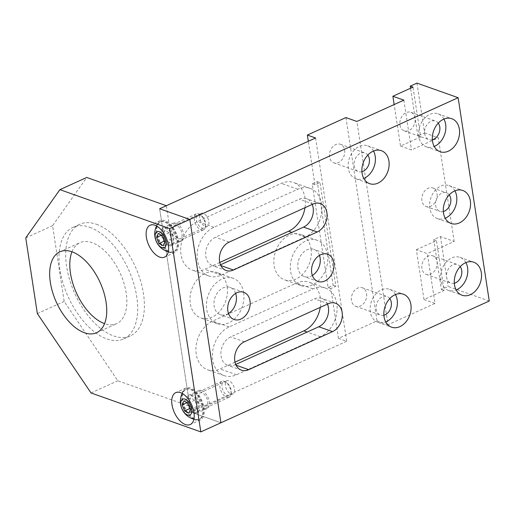 <?xml version="1.0" encoding="UTF-8"?>
<svg xmlns="http://www.w3.org/2000/svg" width="515" height="515" viewBox="0 0 515 515"><rect width="100%" height="100%" fill="white"/><g stroke="black" fill="none" stroke-linecap="round" stroke-linejoin="round"><path stroke-width="0.39" stroke-dasharray="2.58 1.93" d="M227.179 286.816A24.07 17.967 -70.5 0 1 220.13 310.88A24.07 17.967 -70.5 0 1 200.683 317.871A24.07 17.967 -70.5 0 1 190.286 303.554A24.07 17.967 -70.5 0 1 197.329 279.491A24.07 17.967 -70.5 0 1 216.776 272.499A24.07 17.967 -70.5 0 1 227.179 286.816M243.647 292.655A24.07 17.967 -70.5 0 1 236.597 316.719A24.07 17.967 -70.5 0 1 217.15 323.71A24.07 17.967 -70.5 0 1 206.753 309.399A24.07 17.967 -70.5 0 1 213.802 285.336A24.07 17.967 -70.5 0 1 233.25 278.338A24.07 17.967 -70.5 0 1 243.647 292.655M228.499 313.5A14.446 10.783 -70.5 0 1 220.369 314.639A14.446 10.783 -70.5 0 1 214.131 306.045A14.446 10.783 -70.5 0 1 218.36 291.612A14.446 10.783 -70.5 0 1 230.031 287.415A14.446 10.783 -70.5 0 1 235.625 293.421M311.021 248.764A24.07 17.967 -70.5 0 1 303.979 272.828A24.07 17.967 -70.5 0 1 284.531 279.825A24.07 17.967 -70.5 0 1 274.128 265.508A24.07 17.967 -70.5 0 1 281.177 241.445A24.07 17.967 -70.5 0 1 300.625 234.447A24.07 17.967 -70.5 0 1 311.021 248.764M327.495 254.61A24.07 17.967 -70.5 0 1 320.446 278.673A24.07 17.967 -70.5 0 1 300.998 285.664A24.07 17.967 -70.5 0 1 290.602 271.347A24.07 17.967 -70.5 0 1 297.644 247.284A24.07 17.967 -70.5 0 1 317.092 240.293A24.07 17.967 -70.5 0 1 327.495 254.61M312.348 275.448A14.446 10.783 -70.5 0 1 304.217 276.587A14.446 10.783 -70.5 0 1 297.979 268A14.446 10.783 -70.5 0 1 302.208 253.56A14.446 10.783 -70.5 0 1 313.873 249.363A14.446 10.783 -70.5 0 1 319.467 255.376M389.784 298.603A9.849 7.352 109.5 0 0 387.042 296.537A9.849 7.352 109.5 0 0 379.085 299.395A9.849 7.352 109.5 0 0 376.201 309.238A9.849 7.352 109.5 0 0 380.456 315.096A9.849 7.352 109.5 0 0 383.887 315.219M366.59 293.627A9.849 7.352 -70.5 0 1 363.706 303.47A9.849 7.352 -70.5 0 1 355.756 306.335A9.849 7.352 -70.5 0 1 351.5 300.477A9.849 7.352 -70.5 0 1 354.384 290.634A9.849 7.352 -70.5 0 1 362.335 287.769A9.849 7.352 -70.5 0 1 366.59 293.627M395.475 294.548A17.504 13.068 109.5 0 0 389.604 289.314A17.504 13.068 109.5 0 0 375.461 294.4A17.504 13.068 109.5 0 0 370.337 311.903A17.504 13.068 109.5 0 0 377.894 322.313A17.504 13.068 109.5 0 0 385.754 321.952M460.21 266.641A9.849 7.352 109.5 0 0 457.475 264.575A9.849 7.352 109.5 0 0 449.518 267.433A9.849 7.352 109.5 0 0 446.634 277.282A9.849 7.352 109.5 0 0 450.889 283.134A9.849 7.352 109.5 0 0 454.32 283.263M437.023 261.672A9.849 7.352 -70.5 0 1 434.139 271.514A9.849 7.352 -70.5 0 1 426.182 274.373A9.849 7.352 -70.5 0 1 421.933 268.515A9.849 7.352 -70.5 0 1 424.811 258.672A9.849 7.352 -70.5 0 1 432.767 255.813A9.849 7.352 -70.5 0 1 437.023 261.672M465.901 262.592A17.504 13.068 109.5 0 0 460.03 257.358A17.504 13.068 109.5 0 0 445.893 262.444A17.504 13.068 109.5 0 0 440.763 279.941A17.504 13.068 109.5 0 0 448.327 290.357A17.504 13.068 109.5 0 0 456.181 289.99M443.943 119.081A17.504 13.068 109.5 0 0 438.072 113.847A17.504 13.068 109.5 0 0 423.929 118.933A17.504 13.068 109.5 0 0 418.804 136.436A17.504 13.068 109.5 0 0 426.369 146.846A17.504 13.068 109.5 0 0 434.222 146.479M438.252 123.13A9.849 7.352 109.5 0 0 435.51 121.064A9.849 7.352 109.5 0 0 427.559 123.928A9.849 7.352 109.5 0 0 424.675 133.771A9.849 7.352 109.5 0 0 428.931 139.629A9.849 7.352 109.5 0 0 432.355 139.752M399.968 125.01A9.849 7.352 109.5 0 0 404.224 130.868A9.849 7.352 109.5 0 0 412.18 128.003A9.849 7.352 109.5 0 0 415.064 118.16A9.849 7.352 109.5 0 0 410.809 112.302A9.849 7.352 109.5 0 0 402.852 115.167A9.849 7.352 109.5 0 0 399.968 125.01M367.819 155.092A9.849 7.352 109.5 0 0 365.084 153.026A9.849 7.352 109.5 0 0 357.127 155.884A9.849 7.352 109.5 0 0 354.243 165.733A9.849 7.352 109.5 0 0 358.498 171.585A9.849 7.352 109.5 0 0 361.929 171.714M344.632 150.123A9.849 7.352 -70.5 0 1 341.748 159.965A9.849 7.352 -70.5 0 1 333.791 162.824A9.849 7.352 -70.5 0 1 329.542 156.966A9.849 7.352 -70.5 0 1 332.42 147.123A9.849 7.352 -70.5 0 1 340.376 144.264A9.849 7.352 -70.5 0 1 344.632 150.123M373.51 151.043A17.504 13.068 109.5 0 0 367.639 145.809A17.504 13.068 109.5 0 0 353.502 150.895A17.504 13.068 109.5 0 0 348.372 168.392A17.504 13.068 109.5 0 0 355.936 178.808A17.504 13.068 109.5 0 0 363.79 178.441M449.235 194.882A9.849 7.352 109.5 0 0 446.492 192.822A9.849 7.352 109.5 0 0 438.535 195.681A9.849 7.352 109.5 0 0 435.658 205.524A9.849 7.352 109.5 0 0 439.907 211.382A9.849 7.352 109.5 0 0 443.338 211.504M437.023 193.807A9.849 7.352 -70.5 0 1 434.139 203.65A9.849 7.352 -70.5 0 1 426.182 206.515A9.849 7.352 -70.5 0 1 421.933 200.657A9.849 7.352 -70.5 0 1 424.811 190.814A9.849 7.352 -70.5 0 1 432.767 187.949A9.849 7.352 -70.5 0 1 437.023 193.807M454.925 190.833A17.504 13.068 109.5 0 0 449.054 185.6A17.504 13.068 109.5 0 0 434.911 190.685A17.504 13.068 109.5 0 0 429.787 208.189A17.504 13.068 109.5 0 0 437.351 218.598A17.504 13.068 109.5 0 0 445.205 218.238M235.014 362.122L220.014 368.933A26.259 19.602 -70.5 0 1 207.577 369.764A26.259 19.602 -70.5 0 1 196.234 354.146A26.259 19.602 -70.5 0 1 212.695 321.096L296.543 283.05A26.259 19.602 -70.5 0 1 308.981 282.214A26.259 19.602 -70.5 0 1 320.246 307.358M212.701 359.985A26.259 19.602 -70.5 0 1 229.162 326.935L313.011 288.889A26.259 19.602 -70.5 0 1 325.448 288.059A26.259 19.602 -70.5 0 1 336.945 311.453A26.259 19.602 -70.5 0 1 320.33 336.726L236.482 374.772A26.259 19.602 -70.5 0 1 224.044 375.602A26.259 19.602 -70.5 0 1 212.701 359.985M219.763 262.463L204.764 269.274A26.259 19.602 -70.5 0 1 192.327 270.105A26.259 19.602 -70.5 0 1 180.984 254.487A26.259 19.602 -70.5 0 1 197.445 221.437L281.293 183.392A26.259 19.602 -70.5 0 1 293.73 182.555A26.259 19.602 -70.5 0 1 304.996 207.7M197.451 260.326A26.259 19.602 -70.5 0 1 213.912 227.276L297.76 189.23A26.259 19.602 -70.5 0 1 310.197 188.4A26.259 19.602 -70.5 0 1 321.695 211.794A26.259 19.602 -70.5 0 1 305.08 237.067L221.238 275.113A26.259 19.602 -70.5 0 1 208.794 275.943A26.259 19.602 -70.5 0 1 197.451 260.326M220.504 264.787L219.712 265.148A15.321 11.433 -70.5 0 1 212.457 265.631A15.321 11.433 -70.5 0 1 205.839 256.522A15.321 11.433 -70.5 0 1 215.437 237.241L299.286 199.196A15.321 11.433 109.5 0 1 306.541 198.713A15.321 11.433 109.5 0 1 312.219 204.423M235.748 364.446L234.962 364.807A15.321 11.433 -70.5 0 1 227.701 365.29A15.321 11.433 -70.5 0 1 221.083 356.18A15.321 11.433 -70.5 0 1 230.688 336.9L314.536 298.855A15.321 11.433 109.5 0 1 321.791 298.372A15.321 11.433 109.5 0 1 327.469 304.082M230.939 393.872A7.223 3.901 -114.4 0 0 232.915 393.872A7.223 3.901 -114.4 0 0 234.087 387.293A7.223 3.901 -114.4 0 0 228.924 380.72A7.223 3.901 -114.4 0 0 226.948 380.72A7.223 3.901 -114.4 0 0 225.77 387.299A7.223 3.901 -114.4 0 0 230.939 393.872M204.107 406.052A7.223 3.901 -114.4 0 0 206.084 406.045A7.223 3.901 -114.4 0 0 207.262 399.466A7.223 3.901 -114.4 0 0 202.092 392.894A7.223 3.901 -114.4 0 0 200.116 392.894A7.223 3.901 -114.4 0 0 198.938 399.473A7.223 3.901 -114.4 0 0 204.107 406.052M205.318 226.446A7.223 3.901 -114.4 0 0 207.294 226.446A7.223 3.901 -114.4 0 0 208.472 219.866A7.223 3.901 -114.4 0 0 203.303 213.294A7.223 3.901 -114.4 0 0 201.326 213.294A7.223 3.901 -114.4 0 0 200.148 219.873A7.223 3.901 -114.4 0 0 205.318 226.446M178.486 238.625A7.223 3.901 -114.4 0 0 180.462 238.619A7.223 3.901 -114.4 0 0 181.641 232.04A7.223 3.901 -114.4 0 0 176.471 225.467A7.223 3.901 -114.4 0 0 174.495 225.467A7.223 3.901 -114.4 0 0 173.317 232.046A7.223 3.901 -114.4 0 0 178.486 238.625M416.963 83.102L424.592 132.934L417.884 135.979L420.626 136.951L413.004 87.119M420.626 136.951L400.503 146.08L394.149 104.551M416.365 249.73L436.488 240.595L444.11 290.428L423.987 299.556L416.365 249.73L427.347 253.618L434.969 303.451L388.014 324.759L356.908 121.456M345.926 117.562L377.038 320.864L338.464 338.368L330.842 288.535L335.87 286.25L320.015 182.606L314.98 184.891L308.311 141.284M338.464 338.368L346.698 341.284L315.592 137.981M346.698 341.284L190.743 412.058L159.637 208.749L190.743 412.058L197.451 409.013L117.851 380.778L64.169 301.417L52.582 225.673L86.739 177.469M489.25 301.011L448.076 286.404L441.368 289.449L433.746 239.623L440.454 236.578L454.179 241.445L427.347 253.618M424.592 132.934L438.317 137.801L454.179 241.445M440.454 236.578L448.076 286.404M220.941 422.764L190.743 412.058L220.941 422.764M423.987 299.556L434.969 303.451M441.368 289.449L444.11 290.428M377.038 320.864L388.014 324.759M400.503 146.08L411.485 149.974L438.317 137.801M403.857 100.148L411.485 149.974M433.746 239.623L436.488 240.595M312.238 183.919L317.266 181.634L333.128 285.278L328.094 287.563L312.238 183.919L314.98 184.891M328.094 287.563L330.842 288.535M333.128 285.278L335.87 286.25M317.266 181.634L320.015 182.606M417.884 135.979L410.577 88.219M71.978 251.796A44.425 23.999 65.6 0 1 79.973 242.687A44.425 23.999 65.6 0 1 92.14 242.681A44.425 23.999 65.6 0 1 123.922 283.121A44.425 23.999 65.6 0 1 116.686 323.594A44.425 23.999 65.6 0 1 104.564 323.62M96.498 224.289A61.272 33.102 65.6 0 1 140.338 280.07A61.272 33.102 65.6 0 1 130.359 335.896A61.272 33.102 65.6 0 1 113.583 335.909A61.272 33.102 65.6 0 1 69.744 280.121A61.272 33.102 65.6 0 1 79.722 224.302A61.272 33.102 65.6 0 1 96.498 224.289M89.79 227.334A61.272 33.102 65.6 0 1 133.63 283.115A61.272 33.102 65.6 0 1 123.652 338.941A61.272 33.102 65.6 0 1 106.875 338.947A61.272 33.102 65.6 0 1 63.036 283.166A61.272 33.102 65.6 0 1 73.014 227.347A61.272 33.102 65.6 0 1 89.79 227.334M168.791 245.578A9.849 5.317 -114.4 0 0 171.489 245.578A9.849 5.317 -114.4 0 0 173.091 236.604A9.849 5.317 -114.4 0 0 166.042 227.643A9.849 5.317 -114.4 0 0 163.345 227.643A9.849 5.317 -114.4 0 0 161.742 236.617A9.849 5.317 -114.4 0 0 168.791 245.578M176.104 223.079A9.849 5.317 65.6 0 1 183.153 232.04A9.849 5.317 65.6 0 1 181.55 241.014A9.849 5.317 65.6 0 1 178.853 241.014A9.849 5.317 65.6 0 1 171.804 232.046A9.849 5.317 65.6 0 1 173.407 223.079A9.849 5.317 65.6 0 1 176.104 223.079M168.257 251.835A17.504 9.457 -114.4 0 0 169.86 252.556A17.504 9.457 -114.4 0 0 174.649 252.55A17.504 9.457 -114.4 0 0 177.501 236.604A17.504 9.457 -114.4 0 0 164.98 220.665A17.504 9.457 -114.4 0 0 160.184 220.671A17.504 9.457 -114.4 0 0 156.515 225.956M194.413 413.004A9.849 5.317 -114.4 0 0 197.103 413.004A9.849 5.317 -114.4 0 0 198.713 404.037A9.849 5.317 -114.4 0 0 191.664 395.069A9.849 5.317 -114.4 0 0 188.966 395.069A9.849 5.317 -114.4 0 0 187.363 404.043A9.849 5.317 -114.4 0 0 194.413 413.004M201.726 390.505A9.849 5.317 65.6 0 1 208.775 399.466A9.849 5.317 65.6 0 1 207.165 408.44A9.849 5.317 65.6 0 1 204.468 408.44A9.849 5.317 65.6 0 1 197.425 399.473A9.849 5.317 65.6 0 1 199.028 390.505A9.849 5.317 65.6 0 1 201.726 390.505M193.878 419.262A17.504 9.457 -114.4 0 0 195.475 419.983A17.504 9.457 -114.4 0 0 200.271 419.983A17.504 9.457 -114.4 0 0 203.122 404.03A17.504 9.457 -114.4 0 0 190.595 388.091A17.504 9.457 -114.4 0 0 185.806 388.098A17.504 9.457 -114.4 0 0 182.136 393.383M91.02 392.951L117.851 380.778M37.338 313.59L64.169 301.417M25.75 237.853L52.582 225.673M197.451 409.013L166.345 205.71M182.078 393.653A17.504 9.457 -114.4 0 0 193.64 419.126M156.457 226.227A17.504 9.457 -114.4 0 0 168.019 251.7M229.272 395.591A7.307 3.946 65.6 0 1 222.731 389.868A7.307 3.946 65.6 0 1 223.877 382.046A7.307 3.946 65.6 0 1 226.568 382.671A7.307 3.946 65.6 0 1 231.203 392.874A7.307 3.946 65.6 0 1 229.272 395.591M228.699 397.432A8.755 4.732 65.6 0 1 221.012 390.93A8.755 4.732 65.6 0 1 221.849 381.351A8.755 4.732 65.6 0 1 222.242 381.209A8.755 4.732 65.6 0 1 225.461 381.956A8.755 4.732 65.6 0 1 231.01 394.175A8.755 4.732 65.6 0 1 229.085 397.29A8.755 4.732 65.6 0 1 228.699 397.432M198.423 419.551A16.416 8.864 65.6 0 1 196.138 419.667A16.416 8.864 65.6 0 1 184.293 408.009A16.416 8.864 65.6 0 1 183.321 391.413A16.416 8.864 65.6 0 1 185.587 389.398A16.416 8.864 65.6 0 1 186.308 389.134A16.416 8.864 65.6 0 1 200.728 401.333A16.416 8.864 65.6 0 1 199.151 419.287A16.416 8.864 65.6 0 1 198.423 419.551M199.093 419.242A16.416 8.864 65.6 0 1 184.679 407.05A16.416 8.864 65.6 0 1 186.256 389.089A16.416 8.864 65.6 0 1 186.984 388.831A16.416 8.864 65.6 0 1 201.397 401.024A16.416 8.864 65.6 0 1 199.82 418.985A16.416 8.864 65.6 0 1 199.093 419.242M196.267 412.148A8.755 4.732 65.6 0 1 188.58 405.646A8.755 4.732 65.6 0 1 189.417 396.067A8.755 4.732 65.6 0 1 189.81 395.926A8.755 4.732 65.6 0 1 197.496 402.434A8.755 4.732 65.6 0 1 196.653 412.006A8.755 4.732 65.6 0 1 196.267 412.148M188.831 401.809L191.258 407.899L195.462 410.127L197.239 406.264L194.818 400.181L190.614 397.953L188.831 401.809L187.009 402.64M190.614 397.953L183.907 400.992M194.818 400.181L188.11 403.219M197.239 406.264L190.531 409.309M195.462 410.127L188.754 413.172M191.258 407.899L190.17 408.389M203.65 228.164A7.307 3.946 65.6 0 1 197.11 222.441A7.307 3.946 65.6 0 1 198.256 214.62A7.307 3.946 65.6 0 1 200.947 215.238A7.307 3.946 65.6 0 1 205.582 225.448A7.307 3.946 65.6 0 1 203.65 228.164M203.077 230.005A8.755 4.732 65.6 0 1 195.391 223.497A8.755 4.732 65.6 0 1 196.234 213.925A8.755 4.732 65.6 0 1 196.621 213.783A8.755 4.732 65.6 0 1 199.839 214.53A8.755 4.732 65.6 0 1 205.388 226.748A8.755 4.732 65.6 0 1 203.464 229.864A8.755 4.732 65.6 0 1 203.077 230.005M172.802 252.125A16.416 8.864 65.6 0 1 170.523 252.241A16.416 8.864 65.6 0 1 158.672 240.576A16.416 8.864 65.6 0 1 157.699 223.986A16.416 8.864 65.6 0 1 159.965 221.971A16.416 8.864 65.6 0 1 160.693 221.708A16.416 8.864 65.6 0 1 175.106 233.907A16.416 8.864 65.6 0 1 173.529 251.861A16.416 8.864 65.6 0 1 172.802 252.125M173.471 251.816A16.416 8.864 65.6 0 1 159.058 239.623A16.416 8.864 65.6 0 1 160.635 221.662A16.416 8.864 65.6 0 1 161.362 221.405A16.416 8.864 65.6 0 1 175.776 233.598A16.416 8.864 65.6 0 1 174.199 251.558A16.416 8.864 65.6 0 1 173.471 251.816M170.645 244.722A8.755 4.732 65.6 0 1 162.959 238.22A8.755 4.732 65.6 0 1 163.802 228.641A8.755 4.732 65.6 0 1 164.188 228.499A8.755 4.732 65.6 0 1 171.875 235.007A8.755 4.732 65.6 0 1 171.032 244.58A8.755 4.732 65.6 0 1 170.645 244.722M163.21 234.383L165.637 240.473L169.841 242.7L171.624 238.838L169.197 232.748L164.993 230.52L163.21 234.383L161.388 235.213M164.993 230.52L158.285 233.565M169.197 232.748L162.489 235.793M171.624 238.838L164.916 241.883M169.841 242.7L163.133 245.739M165.637 240.473L164.549 240.962M229.162 326.935L212.695 321.096M213.912 227.276L197.445 221.437M229.162 242.114L215.437 237.241M244.413 341.773L230.688 336.9M236.102 365.212L234.962 364.807M328.261 303.721L314.536 298.855M220.851 265.553L219.712 265.148M313.011 204.062L299.286 199.196M297.76 189.23L281.293 183.392M305.08 237.067L291.902 232.394M221.238 275.113L204.764 269.274M313.011 288.889L296.543 283.05M320.33 336.726L307.146 332.053M236.482 374.772L220.014 368.933M217.15 323.71L200.683 317.871M234.093 319.506L220.369 314.639M300.998 285.664L284.531 279.825M317.942 281.46L304.217 276.587M355.756 306.335L380.456 315.096M377.894 322.313L391.619 327.186M426.182 274.373L450.889 283.134M448.327 290.357L462.052 295.224M426.369 146.846L440.093 151.713M404.224 130.868L428.931 139.629M333.791 162.824L358.498 171.585M355.936 178.808L369.661 183.675M426.182 206.515L439.907 211.382M437.351 218.598L451.076 223.471M232.915 393.872L206.084 406.045M207.294 226.446L180.462 238.619M201.326 213.294L174.495 225.467M226.948 380.72L200.116 392.894M335.516 303.238L321.791 298.372M241.426 370.163L227.701 365.29M320.266 203.58L306.541 198.713M226.182 270.504L212.457 265.631M310.197 188.4L293.73 182.555M208.794 275.943L192.327 270.105M325.448 288.059L308.981 282.214M224.044 375.602L207.577 369.764M449.054 185.6L462.779 190.473M432.767 187.949L446.492 192.822M367.639 145.809L381.364 150.676M340.376 144.264L365.084 153.026M410.809 112.302L435.51 121.064M438.072 113.847L451.797 118.714M460.03 257.358L473.761 262.225M432.767 255.813L457.475 264.575M389.604 289.314L403.329 294.187M362.335 287.769L387.042 296.537M327.598 254.236L313.873 249.363M317.092 240.293L300.625 234.447M243.756 292.282L230.031 287.415M233.25 278.338L216.776 272.499M96.569 332.729L116.686 323.594M123.652 338.941L130.359 335.896M181.55 241.014L171.489 245.578M174.649 252.55L164.588 257.12M207.165 408.44L197.103 413.004M200.271 419.983L190.209 424.547M185.806 388.098L175.744 392.662M199.028 390.505L188.966 395.069M160.184 220.671L150.123 225.235M173.407 223.079L163.345 227.643M73.014 227.347L79.722 224.302M59.849 251.822L79.973 242.687M185.587 389.398L186.256 389.089M183.321 391.413A18.411 18.411 0 0 0 182.194 393.415M193.891 419.197A18.411 18.411 0 0 0 196.138 419.667M221.849 381.351L189.417 396.067M229.085 397.29L196.653 412.006M199.151 419.287L199.82 418.985M226.568 382.671L225.461 381.956M231.203 392.874L231.01 394.175M159.965 221.971L160.635 221.662M157.699 223.986A18.411 18.411 0 0 0 156.573 225.982M168.27 251.771A18.411 18.411 0 0 0 170.523 252.241M196.234 213.925L163.802 228.641M203.464 229.864L171.032 244.58M173.529 251.861L174.199 251.558M200.947 215.238L199.839 214.53M205.582 225.448L205.388 226.748"/><path stroke-width="0.77" d="M235.625 293.421A14.446 10.783 -70.5 0 1 236.269 296.003A14.446 10.783 -70.5 0 1 228.499 313.5M249.994 300.869A14.446 10.783 -70.5 0 1 245.764 315.309A14.446 10.783 -70.5 0 1 234.093 319.506A14.446 10.783 -70.5 0 1 227.855 310.918A14.446 10.783 -70.5 0 1 232.085 296.479A14.446 10.783 -70.5 0 1 243.756 292.282A14.446 10.783 -70.5 0 1 249.994 300.869M319.467 255.376A14.446 10.783 -70.5 0 1 320.111 257.957A14.446 10.783 -70.5 0 1 312.348 275.448M333.836 262.824A14.446 10.783 -70.5 0 1 329.613 277.263A14.446 10.783 -70.5 0 1 317.942 281.46A14.446 10.783 -70.5 0 1 311.704 272.866A14.446 10.783 -70.5 0 1 315.933 258.427A14.446 10.783 -70.5 0 1 327.598 254.236A14.446 10.783 -70.5 0 1 333.836 262.824M383.887 315.219A9.849 7.352 109.5 0 0 391.297 302.389A9.849 7.352 109.5 0 0 389.784 298.603M384.061 316.77A17.504 13.068 109.5 0 0 391.619 327.186A17.504 13.068 109.5 0 0 405.762 322.1A17.504 13.068 109.5 0 0 410.893 304.597A17.504 13.068 109.5 0 0 403.329 294.187A17.504 13.068 109.5 0 0 389.185 299.273A17.504 13.068 109.5 0 0 384.061 316.77M385.754 321.952A17.504 13.068 109.5 0 0 397.168 299.73A17.504 13.068 109.5 0 0 395.475 294.548M454.32 283.263A9.849 7.352 109.5 0 0 461.73 270.433A9.849 7.352 109.5 0 0 460.21 266.641M454.488 284.814A17.504 13.068 109.5 0 0 462.052 295.224A17.504 13.068 109.5 0 0 476.195 290.138A17.504 13.068 109.5 0 0 481.319 272.635A17.504 13.068 109.5 0 0 473.761 262.225A17.504 13.068 109.5 0 0 459.618 267.311A17.504 13.068 109.5 0 0 454.488 284.814M456.181 289.99A17.504 13.068 109.5 0 0 467.594 267.768A17.504 13.068 109.5 0 0 465.901 262.592M432.529 141.303A17.504 13.068 109.5 0 0 440.093 151.713A17.504 13.068 109.5 0 0 454.236 146.627A17.504 13.068 109.5 0 0 459.361 129.13A17.504 13.068 109.5 0 0 451.797 118.714A17.504 13.068 109.5 0 0 437.653 123.8A17.504 13.068 109.5 0 0 432.529 141.303M434.222 146.479A17.504 13.068 109.5 0 0 445.636 124.257A17.504 13.068 109.5 0 0 443.943 119.081M432.355 139.752A9.849 7.352 109.5 0 0 439.765 126.922A9.849 7.352 109.5 0 0 438.252 123.13M361.929 171.714A9.849 7.352 109.5 0 0 369.339 158.884A9.849 7.352 109.5 0 0 367.819 155.092M362.097 173.265A17.504 13.068 109.5 0 0 369.661 183.675A17.504 13.068 109.5 0 0 383.804 178.589A17.504 13.068 109.5 0 0 388.928 161.086A17.504 13.068 109.5 0 0 381.364 150.676A17.504 13.068 109.5 0 0 367.227 155.762A17.504 13.068 109.5 0 0 362.097 173.265M363.79 178.441A17.504 13.068 109.5 0 0 375.203 156.219A17.504 13.068 109.5 0 0 373.51 151.043M443.338 211.504A9.849 7.352 109.5 0 0 450.747 198.674A9.849 7.352 109.5 0 0 449.235 194.882M443.512 213.055A17.504 13.068 109.5 0 0 451.076 223.471A17.504 13.068 109.5 0 0 465.219 218.386A17.504 13.068 109.5 0 0 470.343 200.882A17.504 13.068 109.5 0 0 462.779 190.473A17.504 13.068 109.5 0 0 448.636 195.558A17.504 13.068 109.5 0 0 443.512 213.055M445.205 218.238A17.504 13.068 109.5 0 0 456.618 196.015A17.504 13.068 109.5 0 0 454.925 190.833M219.564 261.388A15.321 11.433 -70.5 0 1 229.162 242.114L313.011 204.062A15.321 11.433 109.5 0 1 320.266 203.58A15.321 11.433 109.5 0 1 326.974 217.227A15.321 11.433 109.5 0 1 317.279 231.969L233.437 270.014A15.321 11.433 -70.5 0 1 226.182 270.504A15.321 11.433 -70.5 0 1 219.564 261.388M234.808 361.054A15.321 11.433 -70.5 0 1 244.413 341.773L328.261 303.721A15.321 11.433 109.5 0 1 335.516 303.238A15.321 11.433 109.5 0 1 342.224 316.886A15.321 11.433 109.5 0 1 332.529 331.628L248.687 369.673A15.321 11.433 -70.5 0 1 241.426 370.163A15.321 11.433 -70.5 0 1 234.808 361.054M394.149 104.551L392.881 96.254L413.004 87.119L410.255 86.147L416.963 83.102L458.138 97.708L489.25 301.011L220.941 422.764L189.829 219.461L159.637 208.749L315.592 137.981L307.358 135.059L345.926 117.562L356.908 121.456L403.857 100.148L392.881 96.254M308.311 141.284L307.358 135.059M320.246 307.358A26.259 19.602 -70.5 0 1 303.863 330.881L235.014 362.122M304.996 207.7A26.259 19.602 -70.5 0 1 288.612 231.222L219.763 262.463M169.705 228.596L200.818 431.898L91.02 392.951L37.338 313.59L25.75 237.853L59.907 189.649L169.705 228.596L458.138 97.708M410.577 88.219L410.255 86.147M332.529 331.628L318.804 326.761L235.748 364.446M318.804 326.761A15.321 11.433 109.5 0 0 327.469 304.082M317.279 231.969L303.554 227.102L220.504 264.787M303.554 227.102A15.321 11.433 109.5 0 0 312.219 204.423M104.564 323.62A44.425 23.999 65.6 0 1 104.526 323.6A44.425 23.999 65.6 0 1 76.465 293.029A44.425 23.999 65.6 0 1 71.978 251.796M72.016 251.809A44.425 23.999 65.6 0 1 103.798 292.256A44.425 23.999 65.6 0 1 96.569 332.729A44.425 23.999 65.6 0 1 84.402 332.735A44.425 23.999 65.6 0 1 52.62 292.288A44.425 23.999 65.6 0 1 59.849 251.822A44.425 23.999 65.6 0 1 72.016 251.809M159.798 257.12A17.504 9.457 -114.4 0 0 164.588 257.12A17.504 9.457 -114.4 0 0 167.439 241.168A17.504 9.457 -114.4 0 0 154.918 225.229A17.504 9.457 -114.4 0 0 150.123 225.235A17.504 9.457 -114.4 0 0 147.271 241.181A17.504 9.457 -114.4 0 0 159.798 257.12M185.413 424.547A17.504 9.457 -114.4 0 0 190.209 424.547A17.504 9.457 -114.4 0 0 193.061 408.595A17.504 9.457 -114.4 0 0 180.533 392.655A17.504 9.457 -114.4 0 0 175.744 392.662A17.504 9.457 -114.4 0 0 172.892 408.607A17.504 9.457 -114.4 0 0 185.413 424.547M200.818 431.898L220.941 422.764L189.829 219.461L159.637 208.749L166.345 205.71L86.739 177.469L59.907 189.649M183.115 399.016A8.704 4.706 -114.4 0 0 181.75 408.331A8.704 4.706 -114.4 0 0 189.539 415.148A8.704 4.706 -114.4 0 0 190.911 405.833A8.704 4.706 -114.4 0 0 183.115 399.016M182.123 404.854L184.55 410.944L188.754 413.172L190.531 409.309L188.11 403.219L183.907 400.992L182.123 404.854L187.009 402.64M190.17 408.389L184.55 410.944M157.5 231.589A8.704 4.706 -114.4 0 0 156.129 240.904A8.704 4.706 -114.4 0 0 163.924 247.721A8.704 4.706 -114.4 0 0 165.289 238.406A8.704 4.706 -114.4 0 0 157.5 231.589M156.502 237.428L158.929 243.511L163.133 245.739L164.916 241.883L162.489 235.793L158.285 233.565L156.502 237.428L161.388 235.213M164.549 240.962L158.929 243.511M248.687 369.673L236.102 365.212M233.437 270.014L220.851 265.553M291.902 232.394L288.612 231.222M307.146 332.053L303.863 330.881M182.194 393.415A18.411 18.411 0 0 0 193.891 419.197M156.573 225.982A18.411 18.411 0 0 0 168.27 251.771"/></g></svg>
